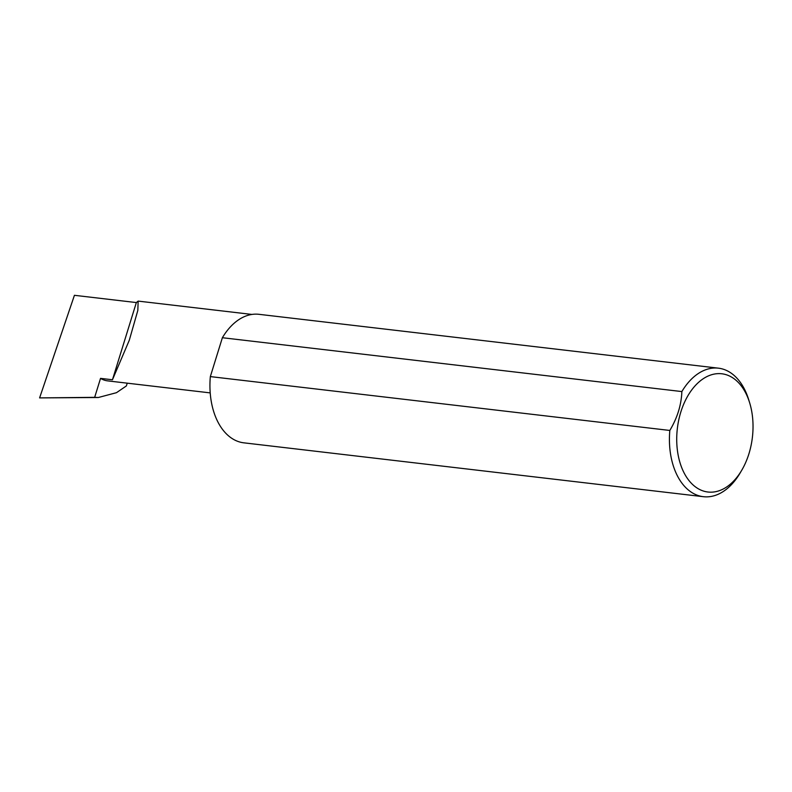 <?xml version="1.0" encoding="UTF-8"?>
<svg xmlns="http://www.w3.org/2000/svg" width="792" height="792" viewBox="0 0 792 792"><rect width="100%" height="100%" fill="white"/><g stroke="black" fill="none" stroke-linecap="round" stroke-linejoin="round"><path stroke-width="1.19" d="M112.454 379.764L129.284 340.263L137.838 310.365L138.135 301.099L136.353 302.564L112.454 379.764L100.534 378.368A41.392 26.275 96.7 0 0 107.662 380.873L210.217 392.891M732.056 377.388A59.529 37.778 96.7 0 0 680.803 412.087A59.529 37.778 96.7 0 0 697.693 488.407A59.529 37.778 96.7 0 0 741.748 470.23A59.529 37.778 96.7 0 0 749.648 402.791A59.529 37.778 96.7 0 0 732.056 377.388M741.748 470.23L740.114 473.012A64.697 41.065 -83.3 0 1 703.375 496.693A64.697 41.065 -83.3 0 1 692.228 492.772A64.697 41.065 -83.3 0 1 669.824 430.452C677.348 417.859 681.358 404.9 681.862 391.575A64.697 41.065 -83.3 0 1 718.433 368.171A64.697 41.065 -83.3 0 1 729.581 372.101A64.697 41.065 -83.3 0 1 748.697 399.712L749.648 402.791M681.862 391.575L222.374 337.719A64.697 41.065 -83.3 0 1 258.944 314.315L718.433 368.171M703.375 496.693L243.886 442.837A64.697 41.065 -83.3 0 1 232.739 438.917A64.697 41.065 -83.3 0 1 210.335 376.596L669.824 430.452M127.225 383.17L126.364 385.942L116.464 392.693L98.327 397.505L94.664 397.346L100.534 378.368M98.327 397.505L39.6 397.901L74.428 295.307L136.353 302.564M94.664 397.346L39.6 397.901M222.374 337.719L210.335 376.596M138.135 301.099L251.925 314.434"/></g></svg>
